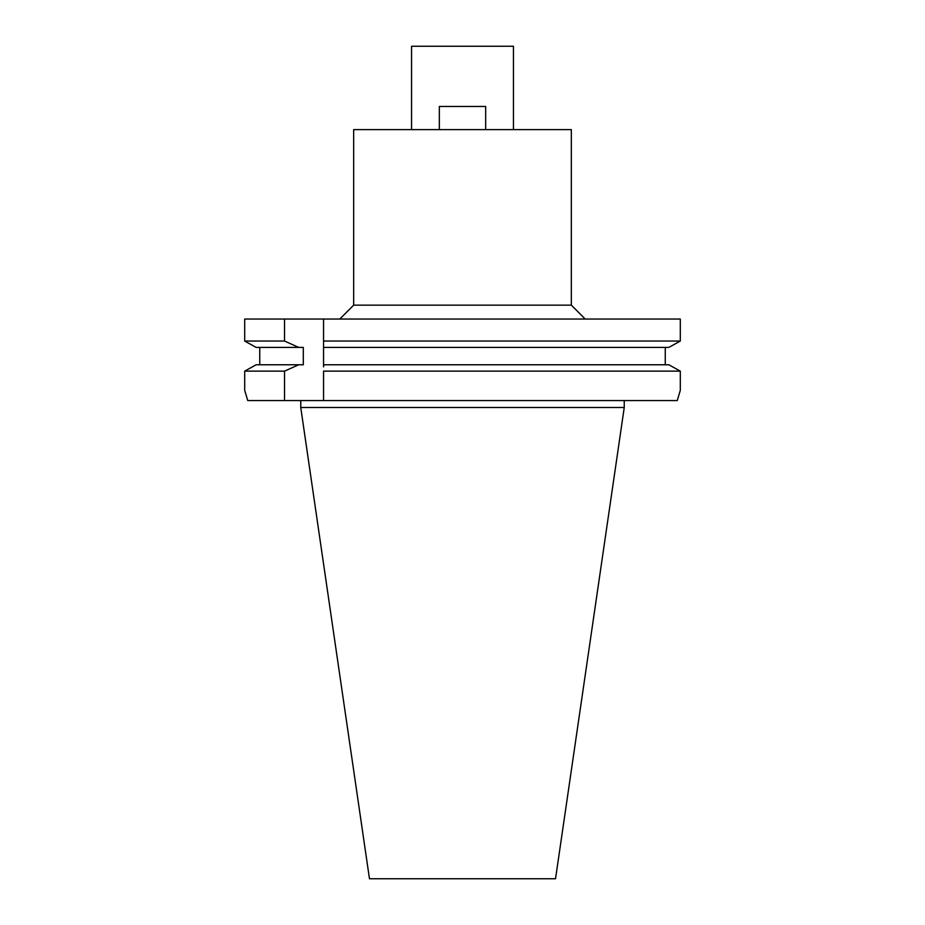 <?xml version="1.0" encoding="UTF-8"?>
<svg xmlns="http://www.w3.org/2000/svg" width="925" height="925" viewBox="0 0 925 925"><rect width="100%" height="100%" fill="white"/><g stroke="black" fill="none" stroke-linecap="round" stroke-linejoin="round"><path stroke-width="1.39" d="M369.468 878.75L555.532 878.75L624.248 407.497L300.752 407.497L369.468 878.75M247.75 400.56L244.697 390.362L247.75 400.56L677.25 400.56L680.303 390.362L680.303 371.133L668.856 364.774L680.303 371.133L680.303 390.362L677.25 400.56M668.856 364.774L323.553 364.774L323.553 341.047L680.303 341.047L668.856 347.407L680.303 341.047L680.303 319.044L244.697 319.044L244.697 341.047L256.144 347.407L244.697 341.047L284.53 341.047L298.729 347.407L303.296 347.407L303.296 364.774L256.144 364.774L244.697 371.133L256.144 364.774L259.74 364.774L259.74 347.407M680.303 371.133L323.553 371.133L323.553 400.56M323.553 341.047L323.553 319.044M323.553 364.774L323.553 366.878M323.553 343.21L323.553 345.337M680.303 319.044L680.303 341.047M665.26 347.407L665.26 364.774M323.553 347.407L668.856 347.407M259.74 364.774L298.729 364.774L284.53 371.133L284.53 400.56M284.53 319.044L284.53 341.047M284.53 371.133L244.697 371.133L244.697 390.362M256.144 347.407L298.729 347.407M571.338 305.146L571.338 129.616L353.662 129.616L353.662 305.146L571.338 305.146L585.236 319.044M513.444 129.616L513.444 46.25L411.556 46.25L411.556 129.616M439.34 129.616L439.34 106.456L485.66 106.456L485.66 129.616M624.248 400.56L624.248 407.497M300.752 400.56L300.752 407.497M353.662 305.146L339.764 319.044"/></g></svg>

